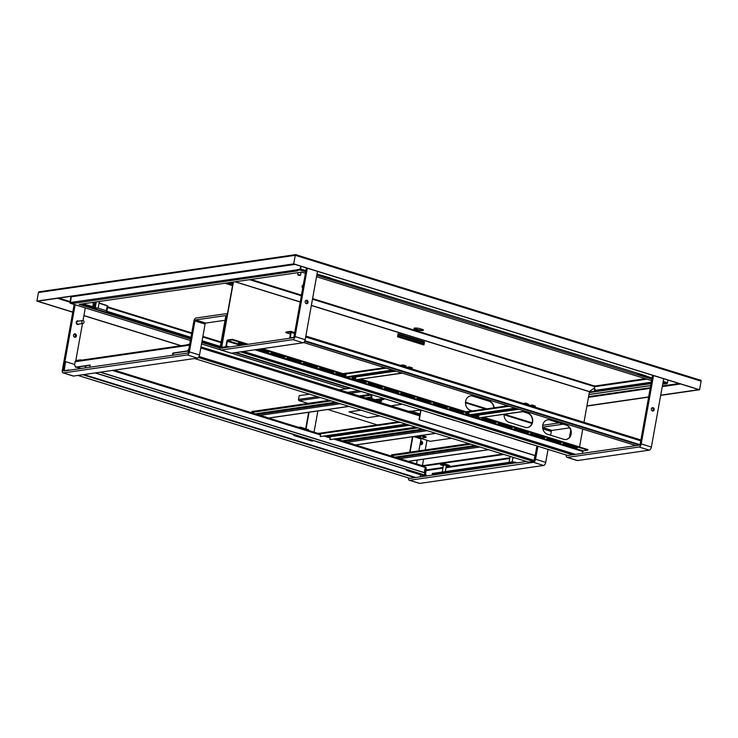<?xml version="1.0" encoding="UTF-8"?>
<svg xmlns="http://www.w3.org/2000/svg" width="738" height="738" viewBox="0 0 738 738"><rect width="100%" height="100%" fill="white"/><g stroke="black" fill="none" stroke-linecap="round" stroke-linejoin="round"><path stroke-width="1.11" d="M330.513 278.244L488.224 326.906L487.338 327.497M480.032 325.237L488.141 327.386M480.835 325.117L480.918 324.637M488.187 327.137L645.898 375.799L645.012 376.398M637.706 374.129L645.815 376.279M638.508 374.009L638.591 373.539M423.308 329.886A4.815 0.978 10.2 0 1 418.428 329.757L414.553 328.548A4.815 0.978 10.2 0 1 414.129 328.235M418.345 330.227L414.461 329.028A4.815 0.978 10.2 0 1 413.935 328.447A4.815 0.978 10.2 0 1 419.009 328.373L422.892 329.572A4.815 0.978 10.2 0 1 423.409 330.154A4.815 0.978 10.2 0 1 418.345 330.227L418.428 329.757M414.461 329.028L414.553 328.548M312.478 299.185L594.717 386.703L594.487 387.994L594.671 386.066L594.717 386.703L594.671 386.066L645.39 378.714M651.294 382.219L595.455 390.31L594.487 387.994L589.164 391.629L311.344 305.486M300.209 302.026L235.071 281.787M651.257 382.404L595.455 390.31M589.431 391.592L311.371 305.366M300.237 301.916L235.357 281.796M299.988 275.495L300.587 275.071L297.672 274.545L299.988 275.495L298.087 275.154M308.346 430.346L308.475 429.636L300.357 427.118L298.715 427.357M300.357 427.118L300.228 427.828M293.936 434.599L293.77 435.485L312.036 441.149L312.561 440.383M308.659 412.284L305.689 428.778M309.065 412.219L306.067 428.889M294.305 434.719L294.176 435.429L312.442 441.093M314.056 432.117L317.866 410.946M421.49 465.429L424.055 465.475M421.804 435.402L426.103 436.739L425.974 437.45L421.564 438.086L421.038 438.861L418.88 450.863M420.153 435.641L425.974 437.45M419.378 436.564L420.512 436.638L419.378 436.564M426.094 470.272L424.664 476.075L406.398 470.41L406.555 469.525M409.673 452.191L412.45 436.758M425.06 476.019L406.795 470.355L406.924 469.645M410.079 452.136L412.856 436.702M417.219 460.078L416.527 463.888M408.935 411.389L410.706 411.131A1.485 0.756 107.2 0 1 410.891 411.149A1.485 0.756 107.2 0 1 411.25 412.441L411.112 413.206M410.457 411.859L410.743 413.096M419.867 415.116L419.369 414.959A1.485 0.756 -72.8 0 0 419 413.658A1.485 0.756 -72.8 0 0 418.824 413.649M317.755 433.879L320.846 433.437M330.384 436.296L328.456 436.582M318.096 433.372L321.574 432.975M398.621 421.813L321.417 433.003A0.987 0.83 -98.2 0 0 321.307 433.031A0.987 0.83 81.8 0 0 320.753 433.723L320.237 436.582L406.112 424.138M415.854 427.154L329.978 439.599L330.172 436.149L408.326 424.82M406.518 424.267L320.237 436.582M329.978 439.599L416.26 427.284M402.542 459.553L405.346 460.42M405.088 460.005L404.341 460.115M468.907 443.612L391.564 454.82L392.348 455.567A1.485 1.236 -98.2 0 1 393.299 456.684M469.931 443.925L391.472 455.291M349.775 443.197L352.579 444.064M352.33 443.639L351.583 443.75M338.788 438.51L339.591 439.202A1.485 1.236 -98.2 0 1 340.532 440.328M417.164 427.56L338.714 438.935M262.931 416.26L265.726 417.127M265.477 416.712L264.73 416.822M381.703 399.701L383.889 399.387L383.105 398.64A1.974 1.651 81.8 0 0 381.14 400.042L380.633 401.352L377.635 400.457L375.965 401.168M383.889 399.387L383.022 399.11A1.485 1.236 81.8 0 0 381.546 400.162L381.371 401.112A0.987 0.83 -98.2 0 1 380.393 401.813L377.552 400.937M377.635 400.457L374.941 400.845M369.563 394.941L370.522 394.738A1.974 1.651 81.8 0 1 371.804 397.145L371.952 398.695L374.793 399.581L374.71 400.051L371.869 399.175A0.987 0.83 -98.2 0 1 371.223 397.966L371.399 397.016A1.485 1.236 81.8 0 0 370.439 395.217L360.255 396.297M373.124 400.282L374.71 400.051M329.296 400.319L251.944 411.518L252.737 412.265A1.485 1.236 -98.2 0 1 253.678 413.391M330.31 400.633L251.861 411.998M369.655 394.47L359.231 395.974M451.536 438.224L430.245 441.306L421.158 438.492M377.339 424.904L327.727 409.516M308.004 403.4L299.158 400.66A0.987 0.83 -98.2 0 1 298.512 399.452L299.204 395.651L309.453 394.166M402.293 404.203L391.029 405.835M361.094 410.171L349.203 411.896L367.736 417.68L349 411.869L360.974 410.134M390.909 405.799L402.173 404.166M420.789 410.024L415.863 410.679L420.798 409.968L419.046 419.682L534.921 455.623L534.063 460.374L199.048 356.482M411.444 411.315L415.734 410.697L411.564 411.352M379.766 415.964L367.847 417.634L379.646 415.928M339.388 389.821L350.651 388.188M316.999 274.056L330.55 278.014L329.665 278.604M322.358 276.335L330.467 278.484M323.161 276.224L323.244 275.744M425.346 467.698L426.232 467.569L422.173 466.305L422.274 465.733L502.689 454.082M443.52 465.069A4.446 0.904 10.2 0 1 443.058 464.94L442.246 464.691A4.446 0.904 10.2 0 1 440.466 463.879M449.562 465.623A4.446 0.904 10.2 0 1 446.342 465.641L445.291 471.573M186.769 344.886L189.749 344.028M426.435 475.973L425.549 473.824L426.13 470.595L424.977 469.737M422.173 466.305L503.906 454.46M443.353 465.623A4.446 0.904 10.2 0 1 442.957 465.512L442.145 465.263A4.446 0.904 10.2 0 1 440.18 464.128A4.446 0.904 10.2 0 1 442.551 463.75A4.446 0.904 10.2 0 1 446.96 464.562L447.772 464.811A4.446 0.904 10.2 0 1 449.737 465.946A4.446 0.904 10.2 0 1 446.25 466.213M425.217 468.39L426.296 468.898L425.106 469.008M80.737 360.255L81.743 360.107M76.088 360.928A1.089 0.553 107.2 0 1 76.641 360.421L80.811 359.821M76.226 360.983A1.089 0.904 81.8 0 0 75.147 361.749L74.566 364.987L75.959 367.321L90.147 365.264M425.614 469.931L424.378 475.051L95.073 372.939M100.1 372.21L424.129 472.689L425.374 467.505A1.089 0.553 -72.8 0 0 425.402 467.311M75.258 366.648L75.036 366.131M188.633 350.227L187.563 350.928L188.845 349.065M89.796 367.229L90.184 365.042L75.47 367.173M187.563 350.928L172.849 353.059L172.452 355.255M188.042 351.076L173.329 353.216L172.978 355.181M517.329 462.8L512.237 462.431L432.247 474.017L433.344 474.968L515.604 462.864M424.701 475.004L95.396 372.884M81.18 368.483L76.973 367.173M80.857 368.53L76.651 367.22M85.543 365.937L85.239 367.598L86.208 367.755M85.866 365.882L85.562 367.552M173.329 353.216L172.849 353.059M515.705 462.292L512.338 461.859L432.348 473.445L432.247 474.017M512.338 461.859L512.237 462.431M526.508 461.471L516.01 462.994M433.344 474.968L409.941 478.362L77.96 375.411M100.423 372.155L424.451 472.643M85.239 367.598L85.885 367.801M301.076 266.28L300.597 268.964L305.864 270.597L293.973 336.722A0.987 0.498 107.2 0 1 293.263 337.746L221.575 348.133A0.987 0.498 107.2 0 1 221.455 348.124A0.987 0.498 107.2 0 1 221.206 347.257L226.769 316.344A2.961 1.504 -72.8 0 0 226.049 313.742A2.961 1.504 -72.8 0 0 225.68 313.724L195.985 318.023A2.961 1.504 -72.8 0 0 193.873 321.113L188.31 352.026A0.987 0.498 107.2 0 1 187.6 353.059L63.745 371.002A0.987 0.498 107.2 0 1 63.625 370.993A0.987 0.498 107.2 0 1 63.385 370.135L75.147 304.757M537.901 446.259L535.567 459.23A2.961 1.504 107.2 0 1 533.454 462.32L409.599 480.263A2.961 1.504 107.2 0 1 409.23 480.235A2.961 1.504 107.2 0 1 408.465 477.929M194.528 358.52L528.537 462.099L533.353 461.407A0.987 0.498 -72.8 0 0 533.648 461.241A0.987 0.498 -72.8 0 0 534.063 460.374M536.913 445.955L534.496 459.387A0.987 0.498 107.2 0 1 534.081 460.244M409.23 480.235L419.378 483.381A2.961 1.504 -72.8 0 0 419.747 483.408L543.602 465.466A2.961 1.504 -72.8 0 0 545.714 462.375L548.048 449.405M69.003 370.245L69.667 370.144M83.883 374.553L415.854 477.504M82.776 374.719L414.756 477.661M307.34 268.226L295.043 336.565A2.961 1.504 107.2 0 1 292.921 339.646L221.234 350.033A2.961 1.504 107.2 0 1 220.865 350.015A2.961 1.504 107.2 0 1 220.136 347.413L225.708 316.501A0.987 0.498 -72.8 0 0 225.459 315.633A0.987 0.498 -72.8 0 0 225.339 315.624L195.644 319.923A0.987 0.498 -72.8 0 0 194.943 320.956L189.38 351.869A2.961 1.504 107.2 0 1 187.258 354.96L63.403 372.911A2.961 1.504 107.2 0 1 63.044 372.884L73.182 376.029A2.961 1.504 -72.8 0 0 73.551 376.057L197.406 358.105A2.961 1.504 -72.8 0 0 199.528 355.024L205.09 324.102A0.987 0.498 107.2 0 1 205.791 323.069L225.025 320.283M63.385 370.135L65.599 361.657L64.178 370.651L69.049 369.959M63.791 370.255A0.987 0.498 -72.8 0 0 63.865 370.983M426.979 440.291L425.245 449.94M423.584 459.156L422.487 465.291M420.761 474.866L420.402 476.84M420.595 441.287A1.725 1.448 -98.2 0 1 422.579 442.699A1.725 1.448 -98.2 0 1 420.106 444.036M85.294 307.912L83.025 320.504M82.481 323.53L75.737 360.993M77.462 320.901A1.854 1.55 81.8 0 0 77.859 324.572A1.854 1.55 81.8 0 0 77.997 324.545M74.658 337.22A1.725 1.448 -98.2 0 1 74.713 333.844A1.725 1.448 -98.2 0 1 75.211 337.266A1.725 1.448 -98.2 0 1 74.658 337.22A1.725 1.448 -98.2 0 0 74.197 334.046M63.044 372.884A2.961 1.504 107.2 0 1 62.315 370.282L74.16 304.453M444.018 465.023L446.333 465.613L444.018 465.023M442.2 472.025L443.473 465.097M200.791 347.985L419.728 415.881M419.046 419.682L535.188 455.577M550.603 435.226L551.277 431.462A0.987 0.498 107.2 0 1 551.987 430.429L569.635 427.874M420.226 476.868L420.595 474.82M74.658 364.471L65.599 361.657M300.597 268.964A0.987 0.498 107.2 0 1 299.886 269.997L296.408 270.495L297.626 270.874L75.064 303.124L70.368 303.253A0.987 0.498 107.2 0 1 70.248 303.244A0.987 0.498 107.2 0 1 69.999 302.377L71.005 296.335M420.568 441.472A1.725 1.448 -98.2 0 1 420.844 444.571M78.569 321.104A1.854 1.55 81.8 0 0 76.328 322.921A1.854 1.55 81.8 0 0 78.994 324.037M421.047 410.024L419.313 419.645M436.204 414.719A7.408 6.19 81.8 0 0 437.256 415.171L453.492 420.199A7.408 6.19 81.8 0 0 454.59 420.42M474.755 426.675A7.408 6.19 81.8 0 0 475.816 427.127L492.052 432.164A7.408 6.19 81.8 0 0 493.15 432.385M513.316 438.63A7.408 6.19 81.8 0 0 514.368 439.082L530.604 444.119A7.408 6.19 81.8 0 0 531.701 444.341M559.127 422.92L542.734 425.3M662.715 384.092L666.774 383.769A0.987 0.498 -72.8 0 0 667.484 382.736L667.964 380.061M651.036 383.649L589.321 392.588M349.784 388.317L234.859 352.681M220.062 348.087L201.788 342.423M190.653 338.973L79.123 304.379L301.685 272.128L305.384 273.281M316.519 276.732L651.58 380.633M82.73 320.504L77.647 321.242A1.485 1.236 81.8 0 0 78.08 324.166L83.154 323.429A1.485 1.236 81.8 0 0 82.73 320.504A1.485 1.236 81.8 0 0 83.154 323.429M296.141 255.09L296.058 255.569A0.987 0.498 -72.8 0 0 296.076 255.099L296.233 254.619A0.987 0.83 81.8 0 0 295.246 255.311L293.706 263.881L36.9 301.086L72.758 312.211M700.371 380.448L700.307 380.457A0.987 0.498 107.2 0 1 700.288 380.919L700.463 379.969L699.984 380.033M74.4 302.11L70.673 302.46L74.418 301.925A0.987 0.83 81.8 0 0 74.446 302.432L70.387 302.774L71.3 296.63A0.987 0.498 -72.8 0 0 71.318 296.289M71.549 296.252L71.706 296.759L294.997 264.398M305.864 270.597L306.353 267.922M220.865 350.015L231.012 353.161A2.961 1.504 -72.8 0 0 231.381 353.188L303.069 342.792A2.961 1.504 -72.8 0 0 305.191 339.711L317.488 271.372M306.316 303.65A1.725 1.448 -98.2 0 1 306.371 300.274A1.725 1.448 -98.2 0 1 306.87 303.696A1.725 1.448 -98.2 0 1 306.316 303.65A1.725 1.448 -98.2 0 0 305.855 300.477M645.861 376.029L652.06 377.957L652.54 375.273M652.06 377.957L640.169 444.073A0.987 0.498 107.2 0 1 639.459 445.106L304.665 341.279M653.527 375.587L641.239 443.916A2.961 1.504 107.2 0 1 639.117 447.007L567.43 457.394A2.961 1.504 107.2 0 1 567.061 457.366A2.961 1.504 107.2 0 1 566.286 455.06M567.061 457.366L577.208 460.512A2.961 1.504 -72.8 0 0 577.568 460.54L649.265 450.152A2.961 1.504 -72.8 0 0 651.377 447.062L663.674 378.732M652.512 411.011A1.725 1.448 -98.2 0 1 652.567 407.634A1.725 1.448 -98.2 0 1 653.056 411.048A1.725 1.448 -98.2 0 1 652.512 411.011A1.725 1.448 -98.2 0 0 652.051 407.837M563.205 424.184L542.615 427.173M300.827 266.206L299.969 269.518L296.408 270.495M296.971 269.951A0.987 0.83 -98.2 0 1 296.99 269.674L300.265 269.195M75.064 303.124A0.987 0.83 -98.2 0 1 74.446 302.432M73.929 302.276L73.846 302.746M651.119 383.17L589.422 392.016L583.979 422.302M220.108 347.598L201.88 341.952M190.745 338.493L80.221 304.222M660.722 395.181L698.886 389.646L293.844 264.038L37.573 301.178L72.785 312.091M83.92 315.55L181.151 345.698M586.931 405.872L648.647 396.924M70.267 302.34L71.3 296.63M222.184 348.327L221.409 347.321L233.153 282.064M565.991 439.516A7.408 6.19 81.8 0 0 571.018 432.643A7.408 6.19 81.8 0 0 566.074 425.079L549.847 420.042A7.408 6.19 81.8 0 0 547.633 419.83M527.43 427.56A7.408 6.19 81.8 0 0 532.458 420.688A7.408 6.19 81.8 0 0 527.522 413.123L522.827 411.666M493.86 407.837A7.408 6.19 81.8 0 0 488.962 401.168L472.735 396.131A7.408 6.19 81.8 0 0 470.521 395.919M423.677 344.886L424.212 341.915L398.077 333.807M106.447 310.477L107.075 310.311L106.53 309.997L106.401 310.716A1.236 0.627 107.2 0 1 105.516 312.008L105.386 312.026M95.645 309.001L95.774 308.982A1.236 0.627 -72.8 0 0 96.512 308.198M83.892 315.661L180.884 345.735M586.904 406.057L648.61 397.118M660.685 395.365L699.559 389.738L293.706 263.881M36.9 301.086L38.441 292.525A0.987 0.83 -98.2 0 1 39.114 291.805L295.92 254.592M699.559 389.738L701.1 381.177A0.987 0.83 81.8 0 0 700.463 379.969M700.307 380.457A0.987 0.498 -72.8 0 0 700.048 380.052A0.987 0.498 -72.8 0 0 699.928 380.052L296.187 254.85M74.418 301.925L300.154 269.398M567.54 455.42A0.987 0.498 -72.8 0 0 567.642 455.484A0.987 0.498 -72.8 0 0 567.771 455.494L639.459 445.106M569.468 437.357L570.723 430.355M221.206 347.257L221.677 347.284L233.42 282.027M594.247 391.417L594.754 388.622M582.752 429.092L579.533 446.988M550.114 420.005A7.408 6.19 81.8 0 0 547.762 419.811A7.408 6.19 81.8 0 0 542.605 426.629A7.408 6.19 81.8 0 0 547.541 434.276L563.777 439.313A7.408 6.19 81.8 0 0 566.12 439.497A7.408 6.19 81.8 0 0 571.286 432.68A7.408 6.19 81.8 0 0 566.341 425.042L549.847 420.042M504.063 414.387A7.408 6.19 81.8 0 0 508.989 422.32L525.216 427.348A7.408 6.19 81.8 0 0 527.569 427.542A7.408 6.19 81.8 0 0 532.725 420.725A7.408 6.19 81.8 0 0 527.79 413.086L523.094 411.629M494.128 407.8A7.408 6.19 81.8 0 0 489.229 401.131L473.003 396.094A7.408 6.19 81.8 0 0 470.65 395.9A7.408 6.19 81.8 0 0 465.494 402.717A7.408 6.19 81.8 0 0 470.429 410.365L472.348 410.955M398.096 333.696L397.542 336.786L423.926 344.969L424.479 341.869L398.096 333.696M94.621 308.687L96.254 308.143M232.516 285.615L225.118 283.318L227.793 282.931A0.987 0.498 -72.8 0 0 228.042 282.802M639.957 444.654L304.895 340.753M240.606 351.851L572.587 454.793M222.23 348.041L227.488 347.275M99.058 303.161L107.849 306.03L107.075 310.311M293.761 337.303L290.329 337.783L291.058 332.414A1.181 0.6 -72.8 0 0 290.763 331.371A1.181 0.6 -72.8 0 0 290.624 331.362L285.91 332.045L285.809 332.617L290.449 334.056M289.979 338.225A1.181 0.6 107.2 0 1 289.868 337.312L290.587 331.943L285.809 332.617M241.713 351.685L573.684 454.636M302.764 287.866A1.485 1.236 -98.2 0 1 303.078 285.089L303.263 285.062M248.272 344.268L232.387 339.342L227.682 340.024A1.181 0.6 -72.8 0 0 226.834 341.26L225.966 346.113L225.542 346.722L222.166 347.211L222.267 347.847M95.405 306.75L93.901 306.934A2.223 1.125 107.2 0 1 93.625 306.916A2.223 1.125 107.2 0 1 93.136 304.711A2.223 1.125 107.2 0 1 94.667 302.654L96.18 302.469M246.953 344.462L232.286 339.914L227.581 340.596L226.28 346.067A1.181 0.6 107.2 0 1 225.441 347.294L222.064 347.782M99.077 303.041L105.921 305.163A1.236 1.033 81.8 0 1 106.346 305.421M94.316 303.862A0.987 0.498 107.2 0 1 94.446 303.871A0.987 0.498 107.2 0 1 94.63 304.96A0.987 0.498 107.2 0 1 93.855 305.753A0.987 0.498 107.2 0 1 93.634 304.776A0.987 0.498 107.2 0 1 94.316 303.862M95.377 306.907L94.307 307.063A2.223 1.125 107.2 0 1 94.03 307.045A2.223 1.125 107.2 0 1 93.837 306.943L93.957 307.285M94.086 305.735A0.987 0.498 107.2 0 1 94.077 304.794A0.987 0.498 107.2 0 1 94.621 304.019M582.337 453.381L583.112 450.844L587.817 450.162L482.514 417.505M82.933 303.835L93.458 306.833M220.321 346.436L202.083 340.781M190.948 337.331L106.309 311.076M95.368 307.829L94.243 307.986L93.827 306.98M220.293 346.546L202.064 340.891M190.93 337.441L106.263 311.187M93.422 307.082L82.665 303.871M95.663 307.967L94.243 307.986M98.117 308.106L95.239 307.663L98.117 308.106M478.676 416.315L472.781 414.488M468.934 413.298L359.544 379.369M355.698 378.179L349.803 376.352M345.956 375.162L261.169 348.871M563.906 444.211L574.459 447.477L577.476 447.671L566.046 443.898L563.039 443.704L563.906 444.211L564.007 443.639L576.922 447.283M547.67 439.175L558.223 442.449L561.24 442.643L549.81 438.861L546.803 438.667L547.67 439.175L547.78 438.603L560.686 442.246M531.443 434.138L541.987 437.413L545.004 437.606L533.583 433.833L530.567 433.63L531.443 434.138L531.545 433.566L544.45 437.21M515.207 429.101L525.76 432.376L528.768 432.569L517.347 428.796L514.331 428.603L515.207 429.101L515.308 428.538L528.214 432.182M498.971 424.073L509.524 427.339L512.541 427.542L501.111 423.76L498.095 423.566L498.971 424.073L499.072 423.501L511.988 427.145M482.735 419.036L493.288 422.311L496.305 422.505L484.875 418.723L481.868 418.529L482.735 419.036L482.836 418.464L495.751 422.108M468.851 413.76L465.632 413.501L468.685 414.682M469.571 414.95L478.445 417.579M478.593 416.776L471.711 414.645M450.272 408.972L460.816 412.238L463.833 412.431L452.412 408.658L449.396 408.465L450.272 408.972L450.374 408.4L463.279 412.044M434.036 403.935L444.59 407.21L447.597 407.404L436.176 403.621L433.16 403.428L434.036 403.935L434.138 403.363L447.043 407.007M417.8 398.898L428.354 402.173L431.37 402.367L419.94 398.594L416.924 398.391L417.8 398.898L417.902 398.326L430.817 401.97M401.564 393.861L412.118 397.136L415.134 397.33L403.704 393.557L400.697 393.363L401.564 393.861L401.666 393.299L414.581 396.943M385.328 388.834L395.882 392.099L398.898 392.293L387.468 388.52L384.461 388.326L385.328 388.834L385.439 388.262L398.345 391.906M369.101 383.797L379.646 387.072L382.662 387.266L371.242 383.483L368.225 383.29L369.101 383.797L369.203 383.225L382.109 386.869M355.615 378.64L351.989 378.262L355.448 379.563M356.334 379.839L363.419 382.035L366.426 382.229L358.474 379.526M345.873 375.624L338.77 373.419L335.753 373.225L345.707 376.546M346.592 376.814L350.199 377.192L348.733 376.509M320.393 368.696L330.947 371.97L333.963 372.164L322.534 368.382L319.526 368.188L320.393 368.696L320.495 368.124L333.41 371.767M304.157 363.659L314.711 366.934L317.727 367.127L306.298 363.345L303.29 363.151L304.157 363.659L304.268 363.087L317.174 366.731M287.931 358.622L298.475 361.897L301.491 362.09L290.071 358.317L287.054 358.124L287.931 358.622L288.032 358.05L300.938 361.694M271.695 353.594L282.248 356.86L285.255 357.054L273.835 353.281L270.818 353.087L271.695 353.594L271.796 353.022L284.702 356.666M257.959 349.332L266.012 351.832L269.029 352.026L260.099 349.019M245.883 344.609L238.356 343.013L243.743 344.923M232.387 339.342L232.286 339.914M336.408 373.05L345.818 375.974M469.036 412.726L360.873 379.184M355.799 377.607L351.131 376.159M352.644 378.077L355.55 378.991M357.662 379.646L365.873 381.832M466.287 413.317L468.787 414.11M470.89 414.756L478.547 417.007M587.817 450.162L587.918 449.59L483.842 417.321M478.777 415.743L474.1 414.295M346.067 374.59L262.497 348.677M259.287 349.139L268.475 351.629M239.011 342.838L245.062 344.729M348.004 376.611L349.646 376.804M344 373.954L346.279 373.622M386.159 368.124L346.187 373.917A0.987 0.83 81.8 0 1 346.74 373.216L347.008 373.16M339.775 374.101L340.587 373.981M342.986 373.631L346.759 373.087M340.79 374.415L341.611 374.295M344.646 375.245L343.834 375.356M355.817 376.481L353.336 376.841M466.979 412.081L469.257 411.758M509.128 406.26L469.156 412.044A0.987 0.83 81.8 0 1 469.709 411.352L469.986 411.297M465.955 411.767L469.737 411.223M467.385 413.409L466.813 413.492M478.796 414.618L476.305 414.977M473.916 415.328L473.095 415.448M407.579 367.598L412.191 368.317L410.623 368.548M401.287 365.651L402.856 365.421L405.9 366.371L404.332 366.592M530.557 405.734L532.116 405.513L535.161 406.454L533.602 406.675M524.266 403.787L525.825 403.557L528.869 404.498L527.31 404.728M346.74 373.216A0.987 0.83 -98.2 0 1 346.851 373.188L384.775 367.69M400.273 365.338L402.939 364.95L405.983 365.891L405.9 366.371M406.564 367.284L409.23 366.897L412.274 367.838L412.191 368.317M402.007 373.031L355.412 379.784L355.605 376.334L394.47 370.697M469.709 411.352A0.987 0.83 -98.2 0 1 469.829 411.324L507.753 405.826M523.242 403.465L525.908 403.086L528.869 404.498M529.533 405.42L532.199 405.033L535.244 405.974L535.161 406.454M524.976 411.167L478.381 417.92L478.575 414.47L517.449 408.834M409.147 367.376L409.23 366.897M402.856 365.421L402.939 364.95M532.116 405.513L532.199 405.033M525.825 403.557L525.908 403.086M392.671 370.144L346.076 376.897L392.265 370.015M346.187 373.917L345.67 376.767M355.412 379.784L402.413 373.16M515.641 408.28L468.648 414.904L515.235 408.151M469.156 412.044L468.648 414.904M478.381 417.92L525.382 411.297M250.966 279.481L301.455 295.135M312.589 298.595L594.671 386.066M594.717 386.703L646.811 379.157M249.592 279.684L301.344 295.735M415.734 436.287L421.564 438.086M413.677 436.582L421.038 438.861M411.25 412.441L419.369 414.959M400.005 422.247L320.753 433.723M330.495 436.748L409.747 425.263M479.958 447.034L398.317 458.861M406.841 461.508L488.482 449.682M396.832 457.781L477.108 446.149M475.069 445.521L394.793 457.154M470.798 444.193L392.348 455.567M427.191 430.678L345.559 442.505M354.083 445.143L435.715 433.317M344.074 441.425L424.35 429.793M422.311 429.156L342.035 440.789M418.04 427.837L339.591 439.202M371.869 399.175L370.282 399.406M340.338 403.741L258.706 415.568M267.23 418.215L348.862 406.38M378.806 402.044L380.393 401.813M257.221 414.488L337.497 402.856M367.432 398.52L371.223 397.966M371.399 397.016L365.393 397.883M335.458 402.228L255.182 413.861M380.965 400.992L379.867 401.149M381.14 400.042L377.828 400.522M382.109 399.249L383.022 399.11M370.439 395.217L361.122 396.564M331.187 400.9L252.737 412.265M361.648 391.601L350.384 393.234M320.449 397.57L299.158 400.66M298.512 399.452L317.598 396.684M347.533 392.348L358.797 390.716M419.922 414.83L419.405 414.664M410.817 412.007L200.976 346.934M425.808 469.995L443.012 467.495M446.103 467.053L509.893 457.809M442.145 465.263L442.246 464.691M442.957 465.512L443.058 464.94M189.537 345.172L75.147 361.749M200.837 347.727L410.789 412.837M426.13 470.595L442.892 468.16M445.983 467.717L509.774 458.473M512.864 458.021L514.589 457.772M114.187 370.162L320.67 434.193L114.252 370.153M326.178 435.909L330.403 437.219M335.919 438.925L422.339 465.724M425.374 467.505L334.074 439.193M330.264 438.012L324.333 436.167M320.523 434.986L112.342 370.43M409.599 480.263L419.747 483.408M543.602 465.466L533.454 462.32M533.353 461.407L198.365 357.524M63.403 372.911L73.551 376.057M197.406 358.105L187.258 354.96M535.567 459.23L545.714 462.375M64.058 370.218L65.073 370.531M70.368 303.253L190.386 340.467M201.52 343.926L220.551 349.821M221.234 350.033L346.306 388.825M189.38 351.869L199.528 355.024M70.138 301.611L58.809 298.097M679.135 383.52L662.373 385.946M650.307 387.699L588.592 396.638M551.277 431.462L542.854 428.843M531.978 423.446L504.045 414.784M485.539 409.046L465.494 402.828M532.153 422.883L504.543 414.313M486.905 408.852L465.512 402.21M588.979 394.489L650.695 385.54M666.774 383.769L662.982 382.588M651.848 379.138L316.786 275.237M305.652 271.778L299.886 269.997M205.09 324.102L194.943 320.956M70.036 302.202L57.444 298.3M680.556 383.963L662.263 386.62M650.187 388.363L588.472 397.312M295.043 336.565L305.191 339.711M641.239 443.916L651.377 447.062M551.987 430.429L542.642 427.533M663.194 381.408L667.484 382.736M205.791 323.069L195.644 319.923M303.069 342.792L292.921 339.646M649.265 450.152L639.117 447.007M230.33 282.469L232.94 283.281M397.957 334.452L424.092 342.561M105.516 312.008L95.774 308.982M295.246 255.311L38.441 292.525M700.288 380.919L296.058 255.569M567.43 457.394L577.568 460.54M235.791 352.543L567.771 455.494M423.88 343.742L397.745 335.642M232.728 284.462L227.793 282.931M106.401 310.716L98.163 308.161M636.091 445.595L303.696 342.515M107.296 305.716L106.53 309.997M95.11 306.759L95.875 302.479M290.182 337.266L291.409 337.644M93.136 302.349L94.399 302.746M107.693 306.87L191.742 332.93M202.876 336.38L221.105 342.035M291.058 332.414L294.554 333.493M305.689 336.952L640.741 440.854M226.28 346.067L229.343 347.008M243.558 351.417L575.529 454.368M107.591 307.46L191.64 333.521M202.775 336.971L221.003 342.626M91.761 302.552L93.855 303.198M290.892 331.445L294.711 332.635M640.907 439.959L305.846 336.048L640.898 439.986M582.688 451.462L254.813 349.784M240.597 345.375L227.156 341.214M227.581 340.596L242.239 345.144M256.464 349.554L583.112 450.844M574.561 446.905L574.459 447.477M558.325 441.877L558.223 442.449M542.098 436.841L541.987 437.413M525.862 431.804L525.76 432.376M509.626 426.776L509.524 427.339M493.39 421.739L493.288 422.311M466.61 413.428L466.499 414M477.154 416.702L477.052 417.274M460.927 411.666L460.816 412.238M444.691 406.638L444.59 407.21M428.455 401.601L428.354 402.173M412.219 396.564L412.118 397.136M395.983 391.537L395.882 392.099M379.756 386.5L379.646 387.072M363.52 381.463L363.419 382.035M352.967 378.188L352.865 378.76M336.731 373.16L336.629 373.732M331.048 371.399L330.947 371.97M314.812 366.362L314.711 366.934M298.586 361.325L298.475 361.897M282.35 356.288L282.248 356.86M266.114 351.26L266.012 351.832M239.324 342.949L239.223 343.521M355.928 376.934L395.9 371.14M478.897 415.07L518.869 409.276M594.727 386.223L594.727 385.762M298.014 272.663L297.672 274.545M301.104 272.221L300.587 275.071M419 413.658L410.891 411.149M488.639 449.728L408.363 461.361M435.872 433.363L355.596 444.996M380.707 401.841L378.954 402.09M349.019 406.435L268.743 418.068M382.478 398.585L374.775 399.701M189.666 344.462L75.885 360.956M419.922 414.802L419.405 414.636M410.798 411.97L200.985 346.906M422.413 465.715L335.984 438.916M330.412 437.191L326.242 435.89M512.163 461.887L512.993 457.283M509.072 462.329L510.142 456.398M409.821 478.353L77.905 375.421M70.248 303.244L190.386 340.495M201.511 343.954L220.597 349.867M231.317 353.188L346.242 388.834M588.97 394.562L650.685 385.614M226.049 313.742L227.378 314.157M700.048 380.052L296.196 254.822M567.642 455.484L235.726 352.552M303.659 342.533L636.008 445.604M290.763 331.371L294.711 332.598M96.281 301.897L95.239 307.663M99.372 301.445L98.154 308.189"/></g></svg>
